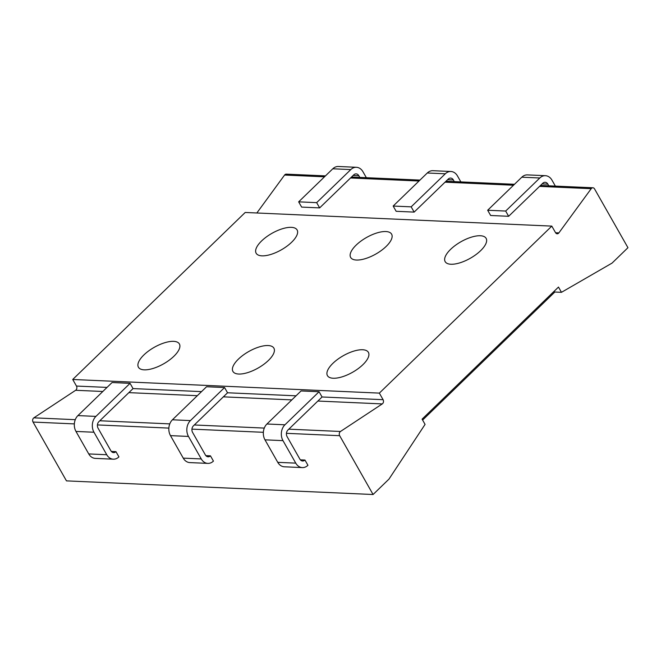 <?xml version="1.0" encoding="UTF-8"?>
<svg xmlns="http://www.w3.org/2000/svg" width="661" height="661" viewBox="0 0 661 661"><rect width="100%" height="100%" fill="white"/><g stroke="black" fill="none" stroke-linecap="round" stroke-linejoin="round"><path stroke-width="0.99" d="M411.167 206.843L445.299 173.793A11.311 8.717 -87.5 0 1 450.909 171.496L432.914 170.695A11.311 8.717 92.5 0 0 427.295 172.992L393.163 206.05L411.167 206.843L414.15 212.098L448.282 179.04A4.71 3.627 -87.5 0 1 450.62 178.082A4.71 3.627 -87.5 0 1 453.355 179.941L454.305 181.61M393.163 206.05L396.146 211.297L414.15 212.098M450.909 171.496A11.311 8.717 -87.5 0 1 457.478 175.95L460.857 181.907M540.516 185.444L592.9 187.774A2.826 2.181 92.5 0 1 594.536 188.889L627.95 247.701L612.061 263.095L561.47 292.319L558.487 287.064L422.09 419.148L425.073 424.395L388.974 479.118L373.077 494.511L339.671 435.698L286.444 433.327M256.84 212.991L284.585 175.049A2.826 2.181 -87.5 0 1 286.279 174.14L325.468 175.884M592.9 187.774A2.826 2.181 92.5 0 0 591.207 188.682L558.875 232.895A2.826 2.181 -87.5 0 1 557.19 233.796A2.826 2.181 -87.5 0 1 555.546 232.68L551.811 226.112L245.198 212.47L72.727 379.48L76.461 386.057A2.826 2.181 -87.5 0 1 75.651 390.279L33.86 417.835A2.826 2.181 -87.5 0 0 33.05 422.057L66.464 480.877L373.077 494.511M551.811 226.112L379.348 393.113L383.083 399.69A2.826 2.181 -87.5 0 1 382.273 403.912L340.481 431.476A2.826 2.181 92.5 0 0 339.671 435.698M304.961 460.048L307.943 465.294A11.311 8.717 -87.5 0 1 302.325 467.591A11.311 8.717 -87.5 0 1 295.764 463.138L282.982 440.639A11.311 8.717 -87.5 0 1 284.932 424.8L319.073 391.742L322.056 396.997L287.915 430.047A4.71 3.627 -87.5 0 0 287.105 436.648L299.887 459.147A4.71 3.627 -87.5 0 0 302.622 461.006A4.71 3.627 -87.5 0 0 304.961 460.048L300.375 459.841M210.454 455.842L213.437 461.097A11.311 8.717 -87.5 0 1 207.818 463.394A11.311 8.717 -87.5 0 1 201.258 458.932L188.476 436.434A11.311 8.717 -87.5 0 1 190.426 420.594L224.566 387.544L227.549 392.791L193.409 425.849A4.71 3.627 -87.5 0 0 192.599 432.443L205.381 454.942A4.71 3.627 -87.5 0 0 208.116 456.801A4.71 3.627 -87.5 0 0 210.454 455.842L205.868 455.644M111.362 451.438L115.948 451.645L118.93 456.891A11.311 8.717 -87.5 0 1 113.312 459.188A11.311 8.717 -87.5 0 1 106.751 454.735L93.969 432.236A11.311 8.717 -87.5 0 1 95.919 416.397L130.06 383.339L133.043 388.585L201.531 391.618M561.47 292.319L554.207 291.988A9.428 4.652 -134.1 0 0 554.298 291.121M319.073 391.742L301.069 390.94L266.937 423.998A11.311 8.717 92.5 0 0 264.978 439.838L277.76 462.336A11.311 8.717 92.5 0 0 284.321 466.79L302.325 467.591M224.566 387.544L206.562 386.743L172.43 419.793A11.311 8.717 92.5 0 0 170.48 435.632L183.254 458.131A11.311 8.717 92.5 0 0 189.814 462.593L207.818 463.394M130.06 383.339L112.056 382.537L77.924 415.595A11.311 8.717 92.5 0 0 75.974 431.435L88.748 453.933A11.311 8.717 92.5 0 0 95.316 458.387L113.312 459.188M115.948 451.645A4.71 3.627 -87.5 0 1 113.609 452.603A4.71 3.627 -87.5 0 1 110.874 450.744L98.092 428.245A4.71 3.627 -87.5 0 1 98.902 421.644L133.043 388.585M379.348 393.113L72.727 379.48M291.625 242.256A23.556 9.494 150.4 0 1 270.911 254.419A23.556 9.494 150.4 0 1 256.146 253.229A23.556 9.494 150.4 0 1 261.624 240.926A23.556 9.494 150.4 0 1 282.338 228.772A23.556 9.494 150.4 0 1 297.111 229.954A23.556 9.494 150.4 0 1 291.625 242.256M386.131 246.462A23.556 9.494 150.4 0 1 365.417 258.616A23.556 9.494 150.4 0 1 350.652 257.435A23.556 9.494 150.4 0 1 356.13 245.132A23.556 9.494 150.4 0 1 376.844 232.969A23.556 9.494 150.4 0 1 391.618 234.159A23.556 9.494 150.4 0 1 386.131 246.462M480.638 250.668A23.556 9.494 150.4 0 1 459.924 262.822A23.556 9.494 150.4 0 1 445.159 261.632A23.556 9.494 150.4 0 1 450.637 249.329A23.556 9.494 150.4 0 1 471.351 237.175A23.556 9.494 150.4 0 1 486.124 238.357A23.556 9.494 150.4 0 1 480.638 250.668M173.909 356.254A23.556 9.494 150.4 0 1 153.187 368.417A23.556 9.494 150.4 0 1 138.422 367.227A23.556 9.494 150.4 0 1 143.9 354.924A23.556 9.494 150.4 0 1 164.622 342.77A23.556 9.494 150.4 0 1 179.387 343.951A23.556 9.494 150.4 0 1 173.909 356.254M268.407 360.46A23.556 9.494 150.4 0 1 247.693 372.614A23.556 9.494 150.4 0 1 232.928 371.432A23.556 9.494 150.4 0 1 238.406 359.13A23.556 9.494 150.4 0 1 259.129 346.967A23.556 9.494 150.4 0 1 273.894 348.157A23.556 9.494 150.4 0 1 268.407 360.46M362.914 364.665A23.556 9.494 150.4 0 1 342.2 376.82A23.556 9.494 150.4 0 1 327.435 375.63A23.556 9.494 150.4 0 1 332.913 363.327A23.556 9.494 150.4 0 1 353.627 351.173A23.556 9.494 150.4 0 1 368.4 352.363A23.556 9.494 150.4 0 1 362.914 364.665M487.669 210.248L505.673 211.049L539.806 177.991A11.311 8.717 -87.5 0 1 545.416 175.694L527.42 174.892A11.311 8.717 92.5 0 0 521.802 177.198L487.669 210.248L490.652 215.494L508.648 216.296L542.788 183.246A4.71 3.627 -87.5 0 1 545.127 182.287A4.71 3.627 -87.5 0 1 547.862 184.146L548.812 185.815M545.416 175.694A11.311 8.717 -87.5 0 1 551.976 180.156L555.364 186.105M505.673 211.049L508.648 216.296M298.656 201.845L316.66 202.646L350.793 169.588A11.311 8.717 -87.5 0 1 356.411 167.291L338.407 166.489A11.311 8.717 92.5 0 0 332.789 168.786L298.656 201.845L301.639 207.091L319.643 207.893L353.775 174.843A4.71 3.627 -87.5 0 1 356.114 173.884A4.71 3.627 -87.5 0 1 358.849 175.735L359.799 177.412M356.411 167.291A11.311 8.717 -87.5 0 1 362.972 171.753L366.351 177.702M316.66 202.646L319.643 207.893M445.299 173.793L427.295 172.992M453.355 179.941L447.613 179.685M284.585 175.049L324.493 176.817M350.537 177.983L419 181.023M445.035 182.18L513.506 185.229M539.541 186.385L591.207 188.682M263.359 432.302L191.938 429.129M168.852 428.097L97.431 424.924M74.346 423.899L33.05 422.057M340.481 431.476L288.816 429.171M264.284 428.08L194.317 424.973M169.778 423.883L99.811 420.768M75.271 419.677L33.86 417.835M295.764 463.138L277.76 462.336M284.932 424.8L266.937 423.998M282.982 440.639L264.978 439.838M201.258 458.932L183.254 458.131M190.426 420.594L172.43 419.793M188.476 436.434L170.48 435.632M106.751 454.735L88.748 453.933M95.919 416.397L77.924 415.595M93.969 432.236L75.974 431.435M555.587 232.746L558.875 232.895M76.461 386.057L107.024 387.412M227.533 392.774L296.037 395.815M322.039 396.972L383.083 399.69M75.651 390.279L102.819 391.486M128.854 392.642L197.325 395.691M223.36 396.848L291.832 399.888M317.867 401.045L382.273 403.912M539.806 177.991L521.802 177.198M547.862 184.146L542.119 183.89M350.793 169.588L332.789 168.786M358.849 175.735L353.106 175.487M351.503 177.041L419.975 180.089M446.01 181.246L514.481 184.287M554.835 292.022L422.61 420.065"/></g></svg>
